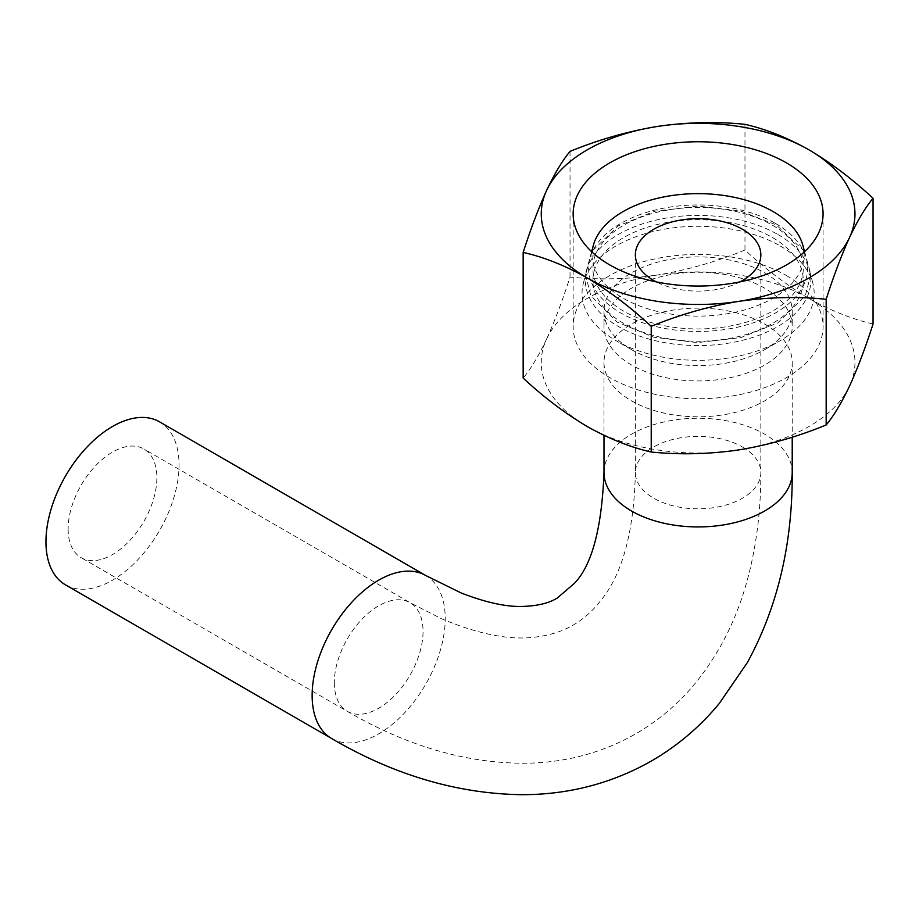 <?xml version="1.0" encoding="UTF-8"?>
<svg xmlns="http://www.w3.org/2000/svg" width="919" height="919" viewBox="0 0 919 919"><rect width="100%" height="100%" fill="white"/><g stroke="black" fill="none" stroke-linecap="round" stroke-linejoin="round"><path stroke-width="0.69" stroke-dasharray="4.59 3.45" d="M873.05 323.959C852.235 319.226 830.891 310.725 809.019 298.422A156.85 90.556 180 0 1 849.615 385.9A156.85 90.556 180 0 1 738.704 449.931A156.85 90.556 180 0 1 587.195 426.496A156.85 90.556 180 0 1 546.598 339.019C538.614 355.929 530.803 368.944 523.164 378.088M809.019 298.422C787.135 285.453 765.791 269.313 744.976 250.014C716.418 261.743 687.263 270.06 657.51 274.988A156.85 90.556 180 0 1 809.019 298.422M764.654 272.817A94.106 54.336 180 0 1 792.212 311.231A94.106 54.336 180 0 1 764.654 349.657A94.106 54.336 180 0 1 631.56 349.657A94.106 54.336 180 0 1 603.99 311.231A94.106 54.336 180 0 1 662.094 261.03A94.106 54.336 180 0 1 764.654 272.817M764.654 288.175A94.106 54.336 0 0 0 662.094 276.401A94.106 54.336 0 0 0 603.99 326.601A94.106 54.336 0 0 0 631.56 365.015A94.106 54.336 0 0 0 734.12 376.801A94.106 54.336 0 0 0 792.212 326.601A94.106 54.336 0 0 0 764.654 288.175M780.174 245.913A116.07 67.018 180 0 1 812.856 283.236A116.07 67.018 180 0 1 780.185 340.685A116.07 67.018 180 0 1 616.029 340.685A116.07 67.018 180 0 1 583.358 283.236A116.07 67.018 180 0 1 661.898 229.635A116.07 67.018 180 0 1 780.174 245.913M777.819 234.471A112.738 65.088 180 0 1 809.559 270.714A112.738 65.088 180 0 1 698.107 345.578A112.738 65.088 180 0 1 586.655 270.714A112.738 65.088 180 0 1 662.932 218.653A112.738 65.088 180 0 1 777.819 234.471M772.5 237.55A105.203 60.746 180 0 1 725.332 339.168A105.203 60.746 180 0 1 596.477 264.775A105.203 60.746 180 0 1 772.5 237.55M772.5 225.247A105.203 60.746 180 0 1 725.332 326.877A105.203 60.746 180 0 1 596.477 252.484A105.203 60.746 180 0 1 772.5 225.247M775.556 223.478A109.533 63.239 180 0 1 806.4 258.698A109.533 63.239 180 0 1 698.107 331.437A109.533 63.239 180 0 1 589.814 258.698A109.533 63.239 180 0 1 663.932 208.119A109.533 63.239 180 0 1 775.556 223.478M804.068 252.139A106.064 61.24 180 0 1 698.107 316.125A106.064 61.24 180 0 1 592.146 252.139M739.921 281.892A62.745 36.22 180 0 1 656.292 281.892M764.654 324.039A94.106 54.336 180 0 1 792.212 362.454A94.106 54.336 180 0 1 698.107 416.789A94.106 54.336 180 0 1 603.99 362.454A94.106 54.336 180 0 1 662.094 312.265A94.106 54.336 180 0 1 764.654 324.039M786.469 275.585A124.961 72.141 180 0 1 823.068 326.601A124.961 72.141 180 0 1 698.107 398.743A124.961 72.141 180 0 1 573.146 326.601A124.961 72.141 180 0 1 650.284 259.939A124.961 72.141 180 0 1 786.469 275.585M546.598 339.019A156.85 90.556 180 0 1 657.51 274.988C627.7 279.296 598.545 279.985 570.033 277.078C562.382 300.881 554.571 321.524 546.598 339.019M744.976 124.329L744.976 250.014M570.033 151.394L570.033 277.078M68.132 528.953A62.745 36.22 120 0 0 81.125 557.672A62.745 36.22 120 0 0 143.869 521.452A62.745 36.22 120 0 0 143.869 449A62.745 36.22 120 0 0 95.519 465.818A62.745 36.22 120 0 0 68.132 528.953M65.444 584.84A94.106 54.336 120 0 0 159.55 530.504A94.106 54.336 120 0 0 159.55 421.832M742.472 446.99A62.745 36.22 180 0 1 760.84 472.596A62.745 36.22 180 0 1 722.116 506.059A62.745 36.22 180 0 1 653.742 498.213A62.745 36.22 180 0 1 635.362 472.596A62.745 36.22 180 0 1 674.098 439.133A62.745 36.22 180 0 1 742.472 446.99M603.99 472.596A94.106 54.336 180 0 1 662.094 422.395A94.106 54.336 180 0 1 764.654 434.182A94.106 54.336 180 0 1 792.212 472.596M334.321 682.633A62.745 36.22 120 0 0 347.313 711.352A62.745 36.22 120 0 0 410.058 675.132A62.745 36.22 120 0 0 410.058 602.692A62.745 36.22 120 0 0 361.707 619.498A62.745 36.22 120 0 0 334.321 682.633M331.633 738.52A94.106 54.336 120 0 0 425.738 684.184A94.106 54.336 120 0 0 425.738 575.524M603.99 311.231L603.99 326.601M792.212 311.231L792.212 326.601M764.654 349.657L780.185 340.685M631.56 349.657L616.029 340.685M586.655 270.714L583.358 283.236M809.559 270.714L812.856 283.236M804.493 251.484L776.268 224.879L740.128 210.91L697.923 206.074L654.776 211.232L618.188 225.913L591.71 251.484M591.618 251.657L585.369 274.356L590.848 295.642L616.948 322.018L653.673 337.193L697.28 342.615L740.76 337.629L777.704 322.971L805.274 295.815L810.845 274.448L804.596 251.657M591.664 251.691L589.814 258.698M804.55 251.691L806.4 258.698M635.362 254.885L635.362 472.596C634.053 531.102 622.611 573.64 601.06 600.21C592.629 611.055 583.266 619.372 572.951 625.184C562.75 631.135 550.849 635.029 537.236 636.844C511.332 640.727 479.408 634.673 441.476 618.705L410.058 602.692L143.869 449M760.84 254.885L760.84 472.596C760.875 505.117 757.589 535.984 750.995 565.196C740.553 611.951 721.277 652.145 693.179 685.792C676.568 705.321 657.292 721.415 635.362 734.051C602.255 752.753 566.093 762.483 526.886 763.241C467.254 763.666 407.404 746.366 347.313 711.352L81.125 557.672M603.99 362.454L603.99 435.33M792.212 362.454L792.212 437.18M573.146 213.897L573.146 326.601M823.068 213.897L823.068 326.601"/><path stroke-width="1.38" d="M744.976 124.329C765.791 129.062 787.135 137.574 809.019 149.866C830.902 162.835 852.246 178.975 873.05 198.274C865.399 207.464 857.588 220.48 849.615 237.332C841.62 254.862 833.809 275.505 826.17 299.272C797.612 296.389 768.456 297.09 738.704 301.375C708.894 306.291 679.727 314.62 651.226 326.337C630.423 307.038 609.067 290.898 587.195 277.929C565.311 265.637 543.968 257.125 523.164 252.403C530.814 228.601 538.626 207.958 546.598 190.463C554.582 173.553 562.394 160.538 570.033 151.394C598.602 139.677 627.757 131.348 657.51 126.431C687.32 122.124 716.475 121.423 744.976 124.329M657.51 126.431A156.85 90.556 180 0 1 809.019 149.866A156.85 90.556 180 0 1 849.615 237.332A156.85 90.556 180 0 1 738.704 301.375A156.85 90.556 180 0 1 587.195 277.929A156.85 90.556 180 0 1 546.598 190.463A156.85 90.556 180 0 1 657.51 126.431M523.164 252.403L523.164 378.088C543.968 397.387 565.311 413.527 587.195 426.496C609.079 438.788 630.423 447.3 651.226 452.022C679.796 454.905 708.951 454.216 738.704 449.931C768.514 445.014 797.669 436.686 826.17 424.957C833.832 415.779 841.643 402.752 849.615 385.9C857.599 368.381 865.411 347.727 873.05 323.959L873.05 198.274M592.146 252.139A106.064 61.24 180 0 1 593.237 245.672A106.064 61.24 180 0 1 665.011 196.7A106.064 61.24 180 0 1 773.109 211.577A106.064 61.24 180 0 1 802.965 245.672A106.064 61.24 180 0 1 804.068 252.139M656.292 281.892A62.745 36.22 180 0 1 635.362 254.885A62.745 36.22 180 0 1 674.098 221.41A62.745 36.22 180 0 1 742.472 229.268A62.745 36.22 180 0 1 760.84 254.885A62.745 36.22 180 0 1 739.921 281.892M786.469 162.881A124.961 72.141 180 0 1 823.068 213.897A124.961 72.141 180 0 1 698.107 286.05A124.961 72.141 180 0 1 573.146 213.897A124.961 72.141 180 0 1 650.284 147.247A124.961 72.141 180 0 1 786.469 162.881M826.17 299.272L826.17 424.957M651.226 326.337L651.226 452.022M331.633 738.52A94.106 54.336 120 0 1 312.138 695.442A94.106 54.336 120 0 1 353.218 600.727A94.106 54.336 120 0 1 425.738 575.524L159.55 421.832A94.106 54.336 120 0 0 87.029 447.048A94.106 54.336 120 0 0 45.95 541.762A94.106 54.336 120 0 0 65.444 584.84L331.633 738.52C393.814 774.901 456.915 793.614 520.935 794.671C567.678 794.866 611.02 783.735 650.974 761.265C677.085 746.194 699.83 726.975 719.198 703.586L747.342 662.588C777.658 607.057 792.615 543.726 792.212 472.596A94.106 54.336 180 0 1 734.12 522.796A94.106 54.336 180 0 1 631.56 511.021A94.106 54.336 180 0 1 603.99 472.596L603.99 435.33M593.237 245.672L591.664 251.691M802.965 245.672L804.55 251.691M792.212 437.18L792.212 472.596M425.738 575.524L461.338 593.042C485.91 602.531 506.289 606.988 522.486 606.437C537.5 605.977 549.125 603.163 557.351 597.97L574.352 583.393C591.905 565.311 601.796 528.379 603.99 472.596"/></g></svg>
